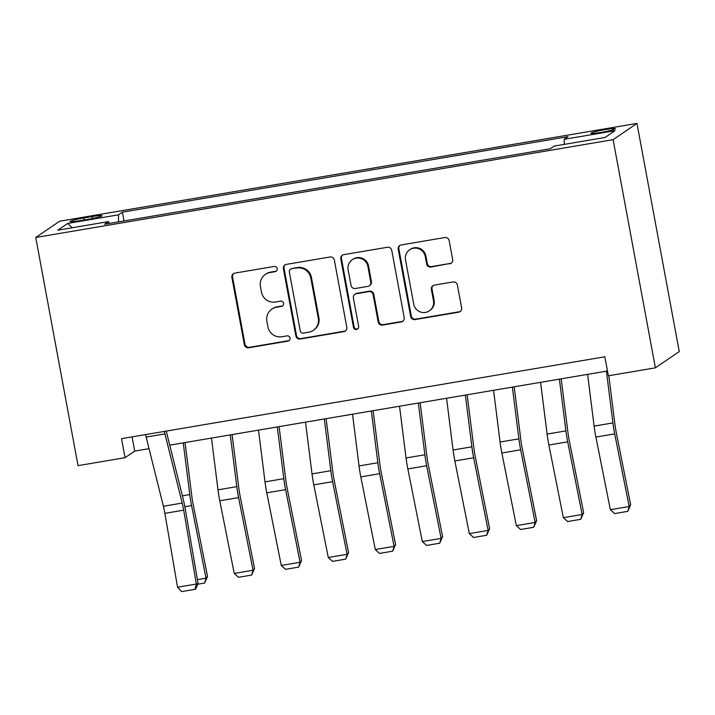 <?xml version="1.0" encoding="UTF-8"?>
<svg xmlns="http://www.w3.org/2000/svg" width="715" height="715" viewBox="0 0 715 715"><rect width="100%" height="100%" fill="white"/><g stroke="black" fill="none" stroke-linecap="round" stroke-linejoin="round"><path stroke-width="1.07" d="M277.197 268.634A2.663 2.61 -124.3 0 0 274.131 266.454L234.904 273.103A3.807 3.727 -124.3 0 0 231.901 277.465L244.351 344.648A3.807 3.727 -124.3 0 0 248.74 347.758L287.966 341.109A2.663 2.61 -124.3 0 0 290.067 338.061A2.663 2.61 -124.3 0 0 286.992 335.88L281.916 336.747A12.191 11.941 -124.3 0 1 267.893 326.8L266.856 321.205A12.191 11.941 -124.3 0 1 276.455 307.253L281.531 306.395A2.663 2.61 -124.3 0 0 283.632 303.348A2.663 2.61 -124.3 0 0 280.557 301.167L275.481 302.034A12.191 11.941 -124.3 0 1 261.458 292.086L260.421 286.492A12.191 11.941 -124.3 0 1 270.02 272.54L275.096 271.682A2.663 2.61 -124.3 0 0 277.197 268.634M605.256 129.612A12.414 1.028 -10.5 0 0 590.983 133.276A12.414 1.028 -10.5 0 0 601.136 132.418A12.414 1.028 -10.5 0 0 615.409 128.754A12.414 1.028 -10.5 0 0 605.256 129.612M449.663 263.862A3.807 3.727 -124.3 0 0 452.667 259.5L449.172 240.651A3.807 3.727 -124.3 0 0 444.784 237.541L401.222 244.923A3.807 3.727 -124.3 0 0 398.219 249.285L410.669 316.468A3.807 3.727 -124.3 0 0 415.058 319.578L458.619 312.196A3.807 3.727 -124.3 0 0 461.622 307.834L457.403 285.07A3.807 3.727 -124.3 0 0 453.015 281.96L434.371 285.124A3.807 3.727 -124.3 0 0 431.377 289.477L433.469 300.774A10.189 9.983 -124.3 0 1 429.331 310.864A10.189 9.983 -124.3 0 1 413.717 304.116L405.512 259.885A10.189 9.983 -124.3 0 1 409.659 249.785A10.189 9.983 -124.3 0 1 425.264 256.542L426.632 263.906A3.807 3.727 -124.3 0 0 431.02 267.017L450.307 263.415A3.807 3.727 -124.3 0 0 451.424 263.04M35.75 237.478L78.033 465.644L125.053 457.68L121.532 438.67L604.845 356.785L608.376 375.795L655.387 367.832L613.104 139.666L35.75 237.478L59.613 221.23L636.967 123.409L613.104 139.666M334.352 260.099A3.807 3.727 -124.3 0 0 329.964 256.998L286.402 264.38A3.807 3.727 -124.3 0 0 283.399 268.733L295.858 335.925A3.807 3.727 -124.3 0 0 300.237 339.026L343.799 331.644A3.807 3.727 -124.3 0 0 346.802 327.291L334.352 260.099M343.808 254.647L387.378 247.274A3.807 3.727 -124.3 0 1 391.757 250.375L404.216 317.567A3.807 3.727 -124.3 0 1 401.213 321.92L382.57 325.084A3.807 3.727 -124.3 0 1 378.181 321.973L373.132 294.723A3.807 3.727 -124.3 0 0 368.752 291.622L356.383 293.713A3.807 3.727 -124.3 0 0 353.38 298.075L358.644 326.442A2.663 2.61 -124.3 0 1 357.554 329.079A2.663 2.61 -124.3 0 1 353.469 327.318L340.814 259.009A3.807 3.727 -124.3 0 1 343.808 254.647M79.892 220.694L88.168 219.299A12.03 0.992 -10.5 0 0 101.995 215.742A12.03 0.992 -10.5 0 0 92.164 216.573L83.887 217.977A12.03 0.992 -10.5 0 0 70.061 221.525A12.03 0.992 -10.5 0 0 79.892 220.694M109.288 223.455L108.537 221.587L104.631 224.242L550.344 148.729L554.241 146.075L605.024 137.468L614.954 130.711L564.18 139.309L568.076 136.654L122.372 212.167L118.467 214.822L118.565 221.882M108.537 221.587L57.763 230.185L67.693 223.429L118.467 214.822M655.387 367.832L679.25 351.574L636.967 123.409M125.053 457.68L134.724 451.094L149.033 448.663M169.741 445.159L607.482 370.996M132.096 436.874L134.724 451.094M123.999 220.962L122.372 212.167M564.251 144.376L564.18 139.309M72.26 227.736L67.693 223.429M276.419 271.03A2.663 2.61 -124.3 0 1 275.74 271.244L270.663 272.102A12.191 11.941 -124.3 0 0 266.016 273.97L265.372 274.408M271.807 309.121L272.451 308.683A12.191 11.941 -124.3 0 1 277.098 306.815L282.175 305.957A2.663 2.61 -124.3 0 0 282.854 305.743M233.778 273.488A3.807 3.727 -124.3 0 0 232.545 277.018L244.995 344.21A3.807 3.727 -124.3 0 0 249.383 347.311L288.61 340.671A2.663 2.61 -124.3 0 0 289.289 340.456M285.285 264.756A3.807 3.727 -124.3 0 0 284.043 268.295L296.502 335.487A3.807 3.727 -124.3 0 0 300.881 338.588L344.451 331.206A3.807 3.727 -124.3 0 0 345.568 330.831M291.434 268.911A2.663 2.61 -124.3 0 0 289.334 271.968L300.264 330.938A2.663 2.61 -124.3 0 0 303.33 333.119L308.683 332.207A12.191 11.941 -124.3 0 0 318.282 318.264L310.81 277.947A12.191 11.941 -124.3 0 0 296.788 268.009L292.078 268.474A2.663 2.61 -124.3 0 0 291.059 268.885L290.415 269.323M313.331 330.339L313.974 329.901A12.191 11.941 -124.3 0 0 318.926 317.826L318.282 318.264M292.078 268.474L297.431 267.571A12.191 11.941 -124.3 0 1 311.454 277.509L318.926 317.826M354.926 294.294L355.578 293.856A3.807 3.727 -124.3 0 1 357.026 293.275L369.396 291.175A3.807 3.727 -124.3 0 1 373.775 294.285L378.825 321.536A3.807 3.727 -124.3 0 0 383.213 324.637L401.857 321.482A3.807 3.727 -124.3 0 0 402.974 321.098M342.691 255.032A3.807 3.727 -124.3 0 0 341.457 258.571L354.113 326.88A2.663 2.61 -124.3 0 0 357.866 328.837M367.894 266.454A10.189 9.983 -124.3 0 0 352.281 259.706A10.189 9.983 -124.3 0 0 348.142 269.796L351.029 285.383A3.807 3.727 -124.3 0 0 355.418 288.485L367.778 286.393A3.807 3.727 -124.3 0 0 370.781 282.032L367.894 266.454L368.538 266.016A10.189 9.983 -124.3 0 0 352.924 259.259L352.281 259.706M369.235 285.812L369.878 285.365A3.807 3.727 -124.3 0 0 371.425 281.594L370.781 282.032M368.538 266.016L371.425 281.594M409.659 249.785L410.303 249.347A10.189 9.983 -124.3 0 1 425.917 256.095L427.275 263.469A3.807 3.727 -124.3 0 0 431.663 266.579L450.307 263.415M429.331 310.864L429.974 310.426A10.189 9.983 -124.3 0 0 434.112 300.327L433.469 300.774M433.254 285.5A3.807 3.727 -124.3 0 0 432.021 289.039L434.112 300.327M400.105 245.308A3.807 3.727 -124.3 0 0 398.863 248.847L411.322 316.03A3.807 3.727 -124.3 0 0 415.701 319.14L459.262 311.758A3.807 3.727 -124.3 0 0 460.389 311.374M197.412 579.668L206.036 578.203L191.566 505.568A29.109 5.336 -99.6 0 1 189.779 494.61L183.263 442.871M204.633 583.038L206.036 578.203L207.52 576.424L204.633 583.038L197.832 584.191M185.06 442.558L191.852 496.478A19.403 3.557 80.4 0 0 193.041 503.789L207.52 576.424M164.387 431.404A13.585 2.494 80.4 0 0 164.951 433.898L182.191 503.065A19.403 3.557 -99.6 0 1 183.675 510.17L196.357 584.03L198.091 583.619L185.408 509.759A29.109 5.336 80.4 0 0 183.192 499.106L166.238 431.091M145.574 434.595A13.585 2.494 80.4 0 0 146.146 437.08L163.386 506.247A19.403 3.557 -99.6 0 1 164.87 513.352L177.543 587.212L196.357 584.03L194.909 589.357L181.744 591.591L177.543 587.212M198.091 583.619L195.597 589.196L194.909 589.357M234.243 573.43L253.056 570.239L254.531 568.461L251.653 575.075L238.488 577.3L234.243 573.43L219.773 500.786A29.109 5.336 -99.6 0 1 217.995 489.829L211.47 438.089M251.653 575.075L253.056 570.239L238.578 497.604A29.109 5.336 -99.6 0 1 236.799 486.647L230.275 434.899M232.08 434.595L238.873 488.515A19.403 3.557 80.4 0 0 240.061 495.826L254.531 568.461M281.263 565.458L300.068 562.276L301.551 560.497L298.664 567.111L285.5 569.337L281.263 565.458L266.784 492.823A29.109 5.336 -99.6 0 1 265.006 481.865L258.49 430.126M298.664 567.111L300.068 562.276L285.598 489.641A29.109 5.336 -99.6 0 1 283.81 478.684L277.295 426.935M279.091 426.632L285.884 480.551A19.403 3.557 80.4 0 0 287.072 487.853L301.551 560.497M328.274 557.494L347.088 554.313L348.562 552.525L345.685 559.139L332.52 561.373L328.274 557.494L313.805 484.859A29.109 5.336 -99.6 0 1 312.017 473.902L305.502 422.154M345.685 559.139L347.088 554.313L332.609 481.669A29.109 5.336 -99.6 0 1 330.831 470.711L324.306 418.972M326.112 418.668L332.904 472.588A19.403 3.557 80.4 0 0 334.093 479.89L348.562 552.525M375.295 549.531L394.099 546.34L395.583 544.562L392.696 551.176L379.531 553.41L375.295 549.531L360.816 476.896A29.109 5.336 -99.6 0 1 359.037 465.939L352.522 414.191M392.696 551.176L394.099 546.34L379.629 473.705A29.109 5.336 -99.6 0 1 377.842 462.748L371.326 411.009M373.123 410.696L379.915 464.616A19.403 3.557 80.4 0 0 381.104 471.927L395.583 544.562M422.306 541.568L441.119 538.377L442.594 536.599L439.716 543.212L426.551 545.438L422.306 541.568L407.836 468.924A29.109 5.336 -99.6 0 1 406.048 457.966L399.533 406.227M439.716 543.212L441.119 538.377L426.641 465.742A29.109 5.336 -99.6 0 1 424.862 454.785L418.338 403.037M420.143 402.733L426.935 456.653A19.403 3.557 80.4 0 0 428.124 463.964L442.594 536.599M469.326 533.596L488.13 530.414L489.614 528.635L486.727 535.249L473.562 537.474L469.326 533.596L454.847 460.961A29.109 5.336 -99.6 0 1 453.069 450.003L446.553 398.264M486.727 535.249L488.13 530.414L473.661 457.779A29.109 5.336 -99.6 0 1 471.873 446.821L465.358 395.073M467.154 394.769L473.947 448.689A19.403 3.557 80.4 0 0 475.135 455.991L489.614 528.635M516.337 525.632L535.151 522.451L536.625 520.663L533.748 527.277L520.583 529.511L516.337 525.632L501.867 452.997A29.109 5.336 -99.6 0 1 500.08 442.04L493.565 390.292M533.748 527.277L535.151 522.451L520.672 449.806A29.109 5.336 -99.6 0 1 518.893 438.849L512.369 387.11M514.174 386.806L520.967 440.726A19.403 3.557 80.4 0 0 522.156 448.028L536.625 520.663M563.357 517.669L582.162 514.478L583.646 512.7L580.759 519.313L567.594 521.548L563.357 517.669L548.879 445.034A29.109 5.336 -99.6 0 1 547.1 434.077L540.585 382.328M580.759 519.313L582.162 514.478L567.683 441.843A29.109 5.336 -99.6 0 1 565.905 430.886L559.389 379.147M561.186 378.843L567.978 432.763A19.403 3.557 80.4 0 0 569.167 440.065L583.646 512.7M610.369 509.706L629.173 506.515L630.657 504.736L627.779 511.35L614.614 513.576L610.369 509.706L595.899 437.062A29.109 5.336 -99.6 0 1 594.111 426.104L587.596 374.365M627.779 511.35L629.173 506.515L614.703 433.88A29.109 5.336 -99.6 0 1 612.925 422.923L606.4 371.174M608.814 375.724L614.998 424.79A19.403 3.557 80.4 0 0 616.187 432.101L630.657 504.736M84.254 219.961L83.887 217.977M92.521 218.486L92.164 216.573M270.663 272.102L270.02 272.54M282.175 305.957L281.531 306.395M277.098 306.815L276.455 307.253M288.61 340.671L287.966 341.109M249.383 347.311L248.74 347.758M244.995 344.21L244.351 344.648M232.545 277.018L231.901 277.465M275.74 271.244L275.096 271.682M344.451 331.206L343.799 331.644M300.881 338.588L300.237 339.026M296.502 335.487L295.858 335.925M284.043 268.295L283.399 268.733M311.454 277.509L310.81 277.947M297.431 267.571L296.788 268.009M401.857 321.482L401.213 321.92M383.213 324.637L382.57 325.084M378.825 321.536L378.181 321.973M373.775 294.285L373.132 294.723M369.396 291.175L368.752 291.622M357.026 293.275L356.383 293.713M354.113 326.88L353.469 327.318M341.457 258.571L340.814 259.009M431.663 266.579L431.02 267.017M427.275 263.469L426.632 263.906M425.917 256.095L425.264 256.542M432.021 289.039L431.377 289.477M459.262 311.758L458.619 312.196M415.701 319.14L415.058 319.578M411.322 316.03L410.669 316.468M398.863 248.847L398.219 249.285M184.854 506.703L191.566 505.568M182.379 495.861L189.779 494.61M182.191 503.065L163.386 506.247M183.675 510.17L164.87 513.352M164.951 433.898L146.146 437.08M219.773 500.786L238.578 497.604M217.995 489.829L236.799 486.647M266.784 492.823L285.598 489.641M265.006 481.865L283.81 478.684M313.805 484.859L332.609 481.669M312.017 473.902L330.831 470.711M360.816 476.896L379.629 473.705M359.037 465.939L377.842 462.748M407.836 468.924L426.641 465.742M406.048 457.966L424.862 454.785M454.847 460.961L473.661 457.779M453.069 450.003L471.873 446.821M501.867 452.997L520.672 449.806M500.08 442.04L518.893 438.849M548.879 445.034L567.683 441.843M547.1 434.077L565.905 430.886M595.899 437.062L614.703 433.88M594.111 426.104L612.925 422.923"/></g></svg>

